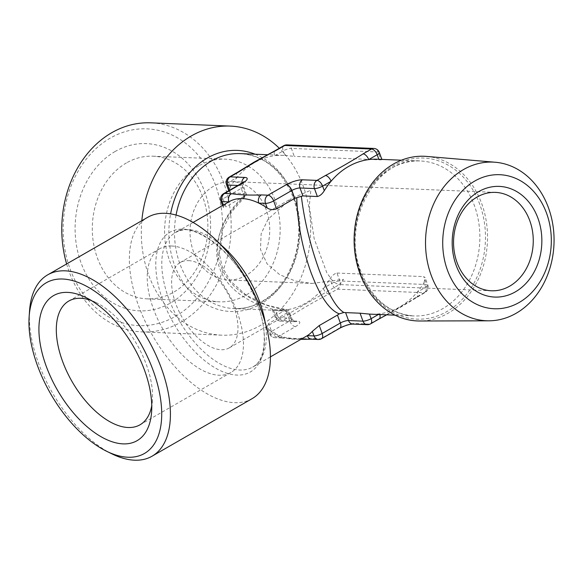 <?xml version="1.0" encoding="UTF-8"?>
<svg xmlns="http://www.w3.org/2000/svg" width="583" height="583" viewBox="0 0 583 583"><rect width="100%" height="100%" fill="white"/><g stroke="black" fill="none" stroke-linecap="round" stroke-linejoin="round"><path stroke-width="0.44" stroke-dasharray="2.92 2.19" d="M198.723 165.878A71.388 57.761 92.3 0 0 165.565 244.867A71.388 57.761 92.3 0 0 219.441 301.819A71.388 57.761 92.3 0 0 246.004 295.093A71.388 57.761 92.3 0 0 279.162 216.104A71.388 57.761 92.3 0 0 225.286 159.152A71.388 57.761 92.3 0 0 198.723 165.878M213.567 186.239A49.234 39.833 92.3 0 0 190.707 240.713A49.234 39.833 92.3 0 0 227.858 279.986A49.234 39.833 92.3 0 0 246.179 275.351A49.234 39.833 92.3 0 0 269.047 220.877A49.234 39.833 92.3 0 0 231.888 181.597A49.234 39.833 92.3 0 0 213.567 186.239M126.445 162.919A71.388 57.761 92.3 0 0 93.287 241.909A71.388 57.761 92.3 0 0 147.164 298.86A71.388 57.761 92.3 0 0 173.727 292.134A71.388 57.761 92.3 0 0 206.885 213.145A71.388 57.761 92.3 0 0 153.008 156.193A71.388 57.761 92.3 0 0 126.445 162.919M115.142 151.485A83.697 67.723 92.3 0 0 81.037 262.795A83.697 67.723 92.3 0 0 170.579 302.971A83.697 67.723 92.3 0 0 204.677 191.669A83.697 67.723 92.3 0 0 115.142 151.485M312.007 283.433L343.474 279.33L340.312 284.016L338.3 284.511L333.323 281.815L326.874 272.888L314.157 238.629L309.274 206.047L310.863 190.226L291.209 198.657L268.034 219.208L261.126 233.79L260.492 249.48L267.087 263.844L279.716 274.702L295.617 281.093L312.007 283.433L227.858 279.986M426.545 156.419A82.407 66.673 -87.7 0 1 481.689 203.598A82.407 66.673 -87.7 0 1 419.811 321M171.701 246.004A71.388 37.37 60.1 0 1 232.974 302.038A71.388 37.37 60.1 0 1 230.941 372.486A71.388 37.37 60.1 0 1 218.982 375.212A71.388 37.37 60.1 0 1 157.709 319.171A71.388 37.37 60.1 0 1 159.749 248.722A71.388 37.37 60.1 0 1 171.701 246.004M188.484 260.616A49.234 25.769 60.1 0 1 230.744 299.261A49.234 25.769 60.1 0 1 229.338 347.847A49.234 25.769 60.1 0 1 221.095 349.727A49.234 25.769 60.1 0 1 178.835 311.082A49.234 25.769 60.1 0 1 180.242 262.496A49.234 25.769 60.1 0 1 188.484 260.616M91.24 300.485A71.388 37.37 60.1 0 1 96.239 302.628A71.388 37.37 60.1 0 1 152.418 400.288A71.388 37.37 60.1 0 1 151.755 405.681M141.829 220.687A104.627 84.652 92.3 0 0 148.701 275.081A104.627 84.652 92.3 0 0 221.7 335.174A104.627 84.652 92.3 0 0 303.255 186.181A104.627 84.652 92.3 0 0 279.315 148.257M66.622 263.946A104.627 84.652 92.3 0 0 69.195 271.831A104.627 84.652 92.3 0 0 142.194 331.916A104.627 84.652 92.3 0 0 223.748 182.924A104.627 84.652 92.3 0 0 150.749 122.838M70.128 269.069A98.469 79.674 92.3 0 0 175.468 316.343A98.469 79.674 92.3 0 0 215.586 185.394A98.469 79.674 92.3 0 0 110.245 138.12A98.469 79.674 92.3 0 0 70.128 269.069M252.06 398.685A104.627 54.766 60.1 0 1 138.455 305.477A104.627 54.766 60.1 0 1 147.718 217.299M111.892 453.851A104.627 54.766 60.1 0 1 38.449 362.998A104.627 54.766 60.1 0 1 29.558 310.724M424.001 282.719L425.153 277.69L423.703 276.597L426.61 284.526L339.874 280.977L336.974 273.048C334.416 273.58 332.106 275.519 330.044 278.871L331.712 283.44L323.266 288.301A77.546 62.738 92.3 0 1 285.612 309.959L277.165 314.82L275.497 310.251A77.546 62.738 92.3 0 0 277.012 310.338A77.546 62.738 92.3 0 0 285.612 309.959A6.158 3.221 -119.9 0 0 291.267 315.673C302.664 308.422 315.214 301.2 328.914 294.021L337.368 289.161L424.096 292.71L415.65 297.57A6.158 3.221 -119.9 0 0 416.677 297.337A6.158 3.221 -119.9 0 0 417.224 292.149L425.677 287.288L424.001 282.719A77.546 62.738 -87.7 0 1 417.224 292.149A77.546 62.738 -87.7 0 1 379.577 313.807A77.546 62.738 -87.7 0 1 370.977 314.179M336.974 273.048L423.703 276.597M328.914 294.021A6.158 3.221 -119.9 0 1 323.266 288.301A77.546 62.738 92.3 0 0 330.044 278.871M275.497 310.251C272.305 309.923 271.583 309.726 273.332 309.653L276.233 317.582L290.691 318.172L287.791 310.243L272.319 309.741M287.791 310.243L288.702 310.222C256.17 306.454 228.026 288.017 220.746 265.71C211.862 243.869 222.407 214.187 246.194 194.052L245.086 193.549L242.185 185.62L237.886 185.445M223.384 205.019L223.806 206.171L223.209 207.41L225.971 206.768L223.07 198.839L241.253 188.382L244.153 196.311L245.669 195.604C221.635 216.468 210.929 246.653 219.813 268.471C227.086 290.8 255.398 308.735 288.184 311.774L286.858 313.005L289.758 320.934L271.576 331.392L268.676 323.47L286.858 313.005M268.676 323.47L267.101 327.354L268.974 329.592L270.643 334.154L277.362 334.431A77.546 40.591 60.1 0 1 268.974 329.592M306.738 335.99A77.546 40.591 60.1 0 1 277.362 334.431A6.158 4.977 92.3 0 0 281.64 337.965A6.158 4.977 92.3 0 0 281.655 337.965A6.158 4.977 92.3 0 0 283.943 337.389L277.224 337.112L295.413 326.655A12.309 3.287 159.9 0 0 297.272 321.131L282.821 320.533L291.267 315.673M223.806 206.171A77.546 40.591 60.1 0 1 228.857 201.878A77.546 40.591 60.1 0 1 229.411 201.55M377.318 159.217A77.546 62.738 -87.7 0 1 378.841 159.305L378.833 159.283M237.777 172.16L237.66 172.218A6.158 3.221 -119.9 0 0 237.106 177.407A77.546 62.738 92.3 0 0 230.329 186.837L228.66 182.268L237.106 177.407A77.546 62.738 92.3 0 1 274.761 155.748L283.207 150.888L284.876 155.457A77.546 62.738 92.3 0 0 283.36 155.369A77.546 62.738 92.3 0 0 274.761 155.748A6.158 3.221 -119.9 0 1 275.191 150.633M244.153 196.311L225.971 206.768M229.622 190.204L230.628 192.958L245.086 193.549M230.628 192.958L229.185 191.865L230.329 186.837M284.876 155.457L294.269 156.346L291.369 148.425L378.097 151.974L380.998 159.902L294.269 156.346M378.841 159.305C382.033 159.633 382.754 159.829 380.998 159.902L382.011 159.815L381.872 159.407M415.65 297.57C404.252 304.822 391.703 312.043 378.003 319.229A6.158 3.221 -119.9 0 0 379.023 318.996M311.388 339.182L311.584 339.189A6.158 4.977 92.3 0 0 313.88 338.614C302.49 339.022 292.513 338.614 283.943 337.389M246.492 194.525L246.194 194.052L245.669 195.604L246.31 195.261L231.845 211.614L222.006 230.81L219.07 252.585L222.232 266.912L230.052 280.627L246.376 295.341L266.737 305.091L288.774 310.214L288.184 311.774M379.817 314.543A6.158 3.221 -119.9 0 0 379.577 313.807L378.396 314.485M295.413 326.655A6.158 3.221 -119.9 0 1 289.758 320.934A6.158 1.647 -20.1 0 0 291.923 318.675L288.774 310.214M257.467 304.042A80.622 42.202 -119.9 0 0 183.426 229.141A80.622 42.202 -119.9 0 0 162.781 300.165A80.622 42.202 -119.9 0 0 236.822 375.066A80.622 42.202 -119.9 0 0 257.467 304.042M265.105 322.071A77.546 40.591 60.1 0 1 252.723 367.057A77.546 40.591 60.1 0 1 168.523 297.971A77.546 40.591 60.1 0 1 175.396 232.617A77.546 40.591 60.1 0 1 220.498 244.539M479.765 204.334A80.622 65.23 92.3 0 0 393.518 165.63A80.622 65.23 92.3 0 0 360.673 272.844A80.622 65.23 92.3 0 0 446.921 311.548A80.622 65.23 92.3 0 0 479.765 204.334M359.813 271.408A77.546 62.738 -87.7 0 1 420.263 160.981A77.546 62.738 -87.7 0 1 474.365 205.515A77.546 62.738 -87.7 0 1 413.915 315.942A77.546 62.738 -87.7 0 1 359.813 271.408M255.121 154.218A80.622 65.23 -87.7 0 1 293.664 196.711A80.622 65.23 -87.7 0 1 260.812 303.925A80.622 65.23 -87.7 0 1 174.565 265.221A80.622 65.23 -87.7 0 1 170.593 213.866M294.517 198.147A77.546 62.738 92.3 0 0 240.415 153.613C264.391 155.508 282.019 170.185 293.285 197.652C302.009 223.581 300.383 248.686 288.41 272.975C283.797 281.676 278.098 288.957 271.306 294.809C259.85 304.45 247.44 309.034 234.075 308.575A77.546 62.738 92.3 0 0 294.517 198.147M176.066 215.083A77.546 62.738 92.3 0 0 179.972 264.041A77.546 62.738 92.3 0 0 234.075 308.575L277.012 310.338M378.003 319.229L369.549 324.09L355.098 323.492A6.158 4.977 -87.7 0 1 352.802 324.075M313.88 338.614L320.592 338.891L338.774 328.426A12.309 3.287 159.9 0 1 355.098 323.492M287.069 144.89A6.158 4.977 92.3 0 1 291.369 148.425A6.158 1.647 -20.1 0 0 283.207 150.888A6.158 3.221 -119.9 0 1 283.753 145.699M379.336 152.476A6.158 1.647 -20.1 0 0 378.097 151.974A6.158 4.977 92.3 0 0 373.805 148.439M331.712 283.44A6.158 1.647 159.9 0 1 339.874 280.977A6.158 4.977 92.3 0 1 337.368 289.161A6.158 3.221 -119.9 0 1 331.712 283.44M229.206 177.079A6.158 3.221 -119.9 0 0 228.66 182.268A6.158 1.647 -20.1 0 0 226.496 184.527M223.61 193.658A6.158 3.221 60.1 0 0 223.07 198.839A6.158 1.647 -20.1 0 0 220.906 201.106M386.66 314.827L400.266 307.401L425.131 292.477A6.158 3.221 -119.9 0 1 424.096 292.71A6.158 4.977 92.3 0 0 426.61 284.526A6.158 1.647 159.9 0 1 427.842 285.029A6.158 1.647 159.9 0 1 425.677 287.288A6.158 3.221 -119.9 0 1 425.131 292.477A6.158 6.158 0 0 0 427.842 285.029L425.153 277.69M241.748 183.222A6.158 4.977 92.3 0 0 242.185 185.62A6.158 1.647 -20.1 0 1 243.417 186.123L243.403 182.625M246.492 194.518L243.417 186.123A6.158 1.647 -20.1 0 1 241.253 188.382A6.158 3.221 60.1 0 1 241.799 183.2M277.165 314.82A6.158 3.221 -119.9 0 0 282.821 320.533A6.158 4.977 92.3 0 1 280.525 321.116A6.158 4.977 92.3 0 1 276.233 317.582A6.158 1.647 159.9 0 1 275.001 317.079A6.158 1.647 159.9 0 1 277.165 314.82M367.261 324.665A6.158 4.977 -87.7 0 0 369.549 324.09A6.158 3.221 -119.9 0 0 370.584 323.849M272.312 309.748L275.001 317.079A6.158 6.158 0 0 0 280.525 321.116L295.122 321.714C294.94 322.261 293.868 321.248 291.923 318.675A6.158 1.647 -20.1 0 0 290.691 318.172A6.158 4.977 92.3 0 0 294.983 321.707A6.158 4.977 92.3 0 0 297.272 321.131M271.576 331.392A6.158 3.221 -119.9 0 0 277.224 337.112A6.158 4.977 92.3 0 1 274.936 337.695A6.158 4.977 92.3 0 1 270.643 334.154A6.158 1.647 159.9 0 1 269.412 333.658A6.158 1.647 159.9 0 1 271.576 331.392M338.774 328.426A6.158 3.221 -119.9 0 0 339.809 328.193M318.303 339.466A6.158 4.977 -87.7 0 0 320.592 338.891A6.158 3.221 -119.9 0 0 321.627 338.65M147.164 298.86L219.441 301.819M495.419 192.39L231.888 181.597M491.389 290.779L338.3 284.511M270.425 356.876L252.723 367.057C264.507 361.803 269.208 334.751 257.431 303.969C241.683 255.66 191.384 218.552 175.396 232.617L193.09 222.444M395.106 315.17L413.915 315.942C389.94 314.048 372.318 299.37 361.045 271.904C340.45 221.868 377.31 156.149 420.263 160.981L401.454 160.208M140.029 424.788L230.941 372.486M96.239 302.628L85.737 297.461M152.418 400.288L151.602 411.962M142.194 331.916L221.7 335.174M229.338 347.847L340.312 284.016M180.242 262.496L291.209 198.657M283.36 155.369L267.67 154.728M68.83 301.017L159.749 248.722M229.177 191.865L228.755 190.699M223.209 207.41L222.517 205.515M281.655 337.965L274.936 337.695A6.158 6.158 0 0 1 269.412 333.658L267.101 327.354M281.64 337.958L292.885 339.175L300.886 339.35M153.008 156.193L225.286 159.152"/><path stroke-width="0.87" d="M478.679 191.61A55.392 44.818 -87.7 0 1 537.934 218.202A55.392 44.818 -87.7 0 1 515.365 291.857A55.392 44.818 -87.7 0 1 456.11 265.265A55.392 44.818 -87.7 0 1 478.679 191.61M477.098 197.032A49.234 39.833 -87.7 0 1 495.419 192.39A49.234 39.833 -87.7 0 1 532.578 231.662A49.234 39.833 -87.7 0 1 509.71 286.136A49.234 39.833 -87.7 0 1 491.389 290.779A49.234 39.833 -87.7 0 1 454.237 251.506A49.234 39.833 -87.7 0 1 477.098 197.032M447.467 270.235A67.089 54.277 92.3 0 0 519.234 302.439A67.089 54.277 92.3 0 0 546.57 213.232A67.089 54.277 92.3 0 0 474.802 181.022A67.089 54.277 92.3 0 0 447.467 270.235M431.15 275.169A79.397 64.239 92.3 0 0 488.816 320.81A79.397 64.239 92.3 0 0 548.435 207.708A79.397 64.239 92.3 0 0 495.31 162.249A79.397 64.239 92.3 0 0 431.15 275.169M488.816 320.81L419.811 321A82.407 66.673 -87.7 0 1 359.959 273.624A82.407 66.673 -87.7 0 1 426.545 156.419L495.31 162.249M151.755 405.681A71.388 37.37 60.1 0 1 140.029 424.788A71.388 37.37 60.1 0 1 128.071 427.507A71.388 37.37 60.1 0 1 66.797 371.466A71.388 37.37 60.1 0 1 68.83 301.017A71.388 37.37 60.1 0 1 80.789 298.299A71.388 37.37 60.1 0 1 91.24 300.485M67.621 292.389A83.697 43.812 60.1 0 1 85.737 297.461A83.697 43.812 60.1 0 1 151.602 411.962A83.697 43.812 60.1 0 1 123.057 443.874A83.697 43.812 60.1 0 1 46.188 366.117A83.697 43.812 60.1 0 1 67.621 292.389M29.15 316.562L29.558 310.724A104.627 54.766 60.1 0 1 47.719 274.826L147.718 217.299A104.627 54.766 60.1 0 1 261.322 310.506A104.627 54.766 60.1 0 1 252.06 398.685L152.054 456.205A104.627 54.766 60.1 0 1 111.892 453.851L106.638 451.271A98.469 51.544 60.1 0 1 37.516 365.76A98.469 51.544 60.1 0 1 29.15 316.562A98.469 51.544 60.1 0 1 80.957 283.564A98.469 51.544 60.1 0 1 153.161 370.496A98.469 51.544 60.1 0 1 106.638 451.271M47.719 274.826A104.627 54.766 60.1 0 1 161.323 368.033A104.627 54.766 60.1 0 1 152.054 456.205M324.294 190.685A77.546 62.738 -87.7 0 1 331.071 181.255L322.618 186.115L324.294 190.685C322.246 194.022 319.936 195.961 317.363 196.507L314.463 188.579L300.005 187.988L302.905 195.917L301.353 196.311C304.29 220.476 310.185 244.955 319.039 269.74C328.061 293.803 336.333 308.05 343.861 312.481L345.61 312.612L348.51 320.541L362.969 321.131L360.068 313.202L345.61 312.612M360.068 313.202L369.454 314.099L371.131 318.668L378.396 314.485M395.106 315.17L370.977 314.179A77.546 62.738 -87.7 0 1 369.454 314.099M312.335 331.363L319.265 325.54L322.173 333.469A6.158 1.647 159.9 0 1 314.011 335.932A6.158 4.977 -87.7 0 0 318.303 339.466L311.584 339.189A6.158 4.977 92.3 0 1 307.292 335.655L314.011 335.932L312.335 331.363A77.546 40.591 60.1 0 1 307.292 335.655A77.546 40.591 60.1 0 1 306.738 335.99L270.425 356.876M379.817 314.543A6.158 3.221 -119.9 0 1 379.03 318.996A6.158 3.221 -119.9 0 0 379.03 318.996L370.584 323.849A6.158 3.221 -119.9 0 0 371.131 318.668A6.158 1.647 159.9 0 1 362.969 321.131A6.158 4.977 -87.7 0 0 367.261 324.665L352.802 324.075C349.195 324.235 344.859 325.606 339.809 328.193L321.627 338.65A6.158 3.221 -119.9 0 0 322.173 333.469L340.355 323.004L337.455 315.082L319.265 325.54M337.455 315.082L339.284 313.865C329.453 310.127 319.987 296.244 310.877 272.203C302.111 247.396 297.41 222.56 296.769 197.695L294.743 198.38L291.843 190.459L273.66 200.916L276.561 208.845L294.743 198.38M243.403 182.625L243.891 181.736L241.799 183.2A6.158 3.221 60.1 0 1 242.827 182.96L224.644 193.425L231.364 193.694C239.897 194.926 249.874 195.334 261.293 194.919L268.012 195.196L286.195 184.738A6.158 3.221 60.1 0 1 291.843 190.459A6.158 1.647 -20.1 0 1 300.005 187.988A6.158 4.977 -87.7 0 1 302.511 179.804L316.97 180.395L325.416 175.534A6.158 3.221 -119.9 0 1 331.071 181.255A77.546 62.738 -87.7 0 1 368.718 159.596A77.546 62.738 -87.7 0 1 377.318 159.217L401.454 160.208M276.561 208.845C273.201 210.099 270.075 209.8 267.174 207.949L265.505 203.38L258.786 203.11A77.546 40.591 60.1 0 1 267.174 207.949M193.09 222.444L229.411 201.55A77.546 40.591 60.1 0 1 258.786 203.11A6.158 4.977 92.3 0 1 261.293 194.919M302.905 195.917L317.363 196.507M279.315 148.257A104.627 84.652 92.3 0 0 230.256 126.096L150.749 122.838A104.627 84.652 92.3 0 0 66.622 263.946M230.256 126.096A104.627 84.652 92.3 0 0 141.829 220.687M325.416 175.534C339.08 168.378 351.629 161.156 363.063 153.883L371.517 149.022L284.781 145.466L276.335 150.327C262.671 157.49 250.122 164.705 238.68 171.985A6.158 3.221 -119.9 0 0 237.66 172.218L229.206 177.079A6.158 6.158 0 0 0 226.496 184.527A6.158 1.647 -20.1 0 0 227.727 185.03L229.622 190.204M276.335 150.327A6.158 3.221 -119.9 0 0 275.307 150.56A6.158 3.221 -119.9 0 0 275.3 150.56A6.158 3.221 -119.9 0 0 275.191 150.633M378.833 159.283L377.165 154.735L368.718 159.596A6.158 3.221 -119.9 0 0 363.063 153.883M231.364 193.694A6.158 4.977 92.3 0 0 228.849 201.871M301.353 196.311L296.769 197.695M343.861 312.481L339.284 313.865M220.498 244.539A77.546 40.591 60.1 0 1 259.595 301.702A77.546 40.591 60.1 0 1 265.105 322.071M170.593 213.866A80.622 65.23 -87.7 0 1 255.121 154.218M267.67 154.728L240.415 153.613A77.546 62.738 92.3 0 0 176.066 215.083M228.835 201.878L222.138 201.609L223.384 205.019M238.68 171.985L230.234 176.846L244.692 177.436A6.158 4.977 92.3 0 0 241.748 183.222M242.827 182.96A12.309 3.287 -20.1 0 0 244.692 177.436M302.511 179.804A12.309 3.287 -20.1 0 0 286.195 184.738M237.886 185.445L227.727 185.03A6.158 4.977 92.3 0 1 230.234 176.846A6.158 3.221 -119.9 0 0 229.206 177.079M373.805 148.439A6.158 4.977 92.3 0 0 371.517 149.022A6.158 3.221 -119.9 0 1 377.165 154.735A6.158 1.647 -20.1 0 0 379.336 152.476A6.158 6.158 0 0 0 373.805 148.439L287.069 144.89A6.158 4.977 92.3 0 0 284.781 145.466A6.158 3.221 -119.9 0 0 283.753 145.699L275.3 150.56M222.138 201.609A6.158 4.977 -87.7 0 1 224.644 193.425A6.158 3.221 60.1 0 0 223.61 193.658A6.158 6.158 0 0 0 220.906 201.106A6.158 1.647 -20.1 0 0 222.138 201.609M265.505 203.38A6.158 1.647 -20.1 0 0 273.66 200.916A6.158 3.221 60.1 0 0 268.012 195.196A6.158 4.977 92.3 0 0 265.505 203.38M322.618 186.115A6.158 3.221 -119.9 0 0 316.97 180.395A6.158 4.977 -87.7 0 0 314.463 188.579A6.158 1.647 -20.1 0 0 322.618 186.115M352.802 324.075A6.158 4.977 -87.7 0 1 348.51 320.541A6.158 1.647 -20.1 0 0 340.355 323.004A6.158 3.221 -119.9 0 1 339.809 328.193M287.069 144.89A6.158 6.158 0 0 0 283.753 145.699M381.872 159.407L379.336 152.476M275.314 150.567L253.991 162.191L237.66 172.218M228.755 190.699L226.496 184.527M222.517 205.515L220.906 201.106M241.799 183.2L223.61 193.658M386.66 314.827L379.147 318.923M367.261 324.665A6.158 6.158 0 0 0 370.584 323.849M318.303 339.466A6.158 6.158 0 0 0 321.627 338.65M300.886 339.35L311.388 339.182"/></g></svg>

